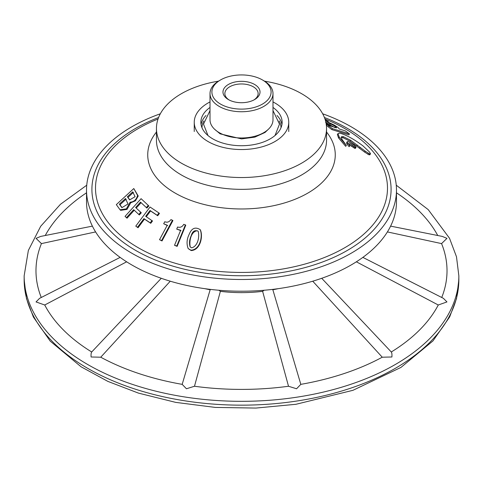 <?xml version="1.0" encoding="UTF-8"?>
<svg xmlns="http://www.w3.org/2000/svg" width="483" height="483" viewBox="0 0 483 483"><rect width="100%" height="100%" fill="white"/><g stroke="black" fill="none" stroke-linecap="round" stroke-linejoin="round"><path stroke-width="0.72" d="M396.483 192.814A205.523 118.655 180 0 1 437.755 235.511M362.866 257.385L443.412 298.337L446.962 301.929L438.274 304.996L356.357 261.81M390.614 226.129L442.265 236.41L446.962 238.361L441.571 243.601A205.523 118.655 180 0 1 441.734 297.486M438.274 304.996A205.523 118.655 180 0 1 391.284 351.992M391.26 352.004C391.852 352.566 392.069 354.22 391.906 356.985L382.252 357.209A205.523 118.655 180 0 1 300.818 384.353L296.556 388.767L288.514 386.255A205.523 118.655 180 0 1 194.486 386.255L186.444 388.767L182.182 384.353A205.523 118.655 180 0 1 100.748 357.209L91.094 356.985C90.931 354.232 91.148 352.572 91.74 352.004M91.716 351.992A205.523 118.655 180 0 1 44.726 304.996L36.038 301.929L39.588 298.337L120.134 257.385M41.266 297.486A205.523 118.655 180 0 1 41.429 243.601L36.038 238.361L40.735 236.41L92.386 226.129M45.245 235.511A205.523 118.655 180 0 1 86.517 192.814M441.571 243.601L387.396 231.925M321.714 278.299L365.613 324.769M382.252 357.209L312.743 281.203M278.123 288.683A101.508 58.606 180 0 1 272.853 289.764L300.818 384.353M272.853 289.764L272.321 289.432M264.068 290.265L262.619 291.346A101.508 58.606 180 0 1 220.381 291.346L194.486 386.255M288.514 386.255L262.619 291.346M220.381 291.346L218.932 290.265M210.679 289.432L210.147 289.764A101.508 58.606 180 0 1 204.877 288.683M182.182 384.353L210.147 289.764M170.257 281.203L100.748 357.209M117.387 324.769L161.286 278.299M126.643 261.81L44.726 304.996M95.604 231.925L41.429 243.601M322.68 113.789A154.983 89.476 180 0 1 351.087 126.739A154.983 89.476 180 0 1 396.483 190.012L396.483 201.737A154.983 89.476 180 0 1 300.806 284.402A154.983 89.476 180 0 1 131.913 265.01A154.983 89.476 180 0 1 86.517 201.737L86.517 190.012A154.983 89.476 180 0 1 160.32 113.789M396.483 190.012A154.983 89.476 180 0 1 241.5 279.488A154.983 89.476 180 0 1 86.517 190.012M330.094 126.16L328.488 125.652L327.927 126.624L331.797 129.577L348.889 134.878L349.457 133.918L345.303 130.899L339.356 129.009M326.393 125.429L328.066 126.377M120.038 209.773L120.672 210.334L126.981 209.411L130.742 202.769L135.433 200.837L138.229 196.02L133.797 188.545L116.331 204.617L120.038 209.773L126.365 208.855L130.108 202.208C133.906 201.918 136.399 199.66 137.601 195.434L133.797 188.545M200.173 229.636L200.415 229.98C203.228 236.567 200.312 250.14 191.171 250.556L188.189 248.588C186.414 243.969 186.746 239.2 189.191 234.285C191.66 228.169 195.325 226.624 200.173 229.642C203.005 236.229 200.065 249.814 190.906 250.2L188.189 248.588M176.724 229.123L180.648 230.276L174.526 245.304L177.134 246.366L185.762 225.193L183.763 224.317C182.26 226.919 180.201 227.819 177.581 227.01L176.724 229.123L181.004 230.663M159.523 239.683L162.01 240.957L172.914 220.61L170.982 219.566C169.225 222.029 167.154 222.748 164.769 221.721L163.683 223.75L167.263 225.235L159.523 239.683L161.594 240.552L172.497 220.2M163.683 223.75L167.692 225.652M135.777 226.116L138.047 227.741L144.483 219.113L150.756 223.309L152.501 220.979L145.679 216.299L150.02 210.485L157.204 215.303L158.943 212.967L150.038 207.008L135.777 226.116L137.504 227.264L143.94 218.636L150.249 222.856L151.988 220.526M146.228 216.776L150.563 210.968L157.706 215.75L159.45 213.42L158.943 212.967M126.425 217.676L133.67 209.682L139.333 214.965L141.296 212.798L135.626 207.521L140.505 202.136L146.886 208.082L148.842 205.921L141.084 198.676L125.043 216.378L127.029 218.201L134.274 210.214M136.23 208.046L141.108 202.667M348.72 144.012L349.789 143.777L349.137 144.652L354.751 148.335L355.259 148.438L355.995 147.218L354.57 145.468L348.708 141.797L347.845 141.537L347.156 142.147L349.77 145.848L348.75 143.711M346.504 143.028L347.192 141.688L346.504 143.028L347.12 144.248L349.106 146.705L349.843 145.866M337.997 133.58L337.375 134.516L338.565 137.945L345.689 146.337L346.359 145.492L341.753 139.013L341.741 136.611L343.479 136.731L350.7 140.318L365.263 151.203L369.628 153.938L370.497 153.703L369.386 151.891L362.95 145.854C354.788 139.726 347.488 135.602 341.046 133.495L339.567 133.169L337.997 133.58L339.205 137.051L346.359 145.492M341.113 137.516L342.858 137.649L350.072 141.229L364.605 152.079L368.97 154.808L369.857 154.717M264.545 81.174A85.05 49.103 180 0 1 301.64 93.714A85.05 49.103 180 0 1 326.55 128.436A85.05 49.103 180 0 1 241.5 177.539A85.05 49.103 180 0 1 156.45 128.436A85.05 49.103 180 0 1 218.455 81.174M342.858 137.649L343.479 136.731M350.072 141.229L350.7 140.318M364.605 152.079L365.263 151.203M367.756 154.192L368.414 153.328M368.97 154.808L369.628 153.938M369.809 154.832L370.509 153.848M338.565 137.945L339.205 137.051M341.3 137.244L341.451 136.87M326.49 125.489L327.045 124.511L330.052 126.123M326.079 123.932L327.045 124.511M331.797 129.577L332.376 128.623L349.457 133.918M328.488 125.652L332.376 128.623M339.295 128.973L337.985 127.452L334.345 125.103L326.593 121.402M326.037 123.044L331.718 126.413L336.657 127.832M335.111 127.711L329.847 124.813L330.36 123.811L325.542 122.32M329.847 124.813L326.888 123.672M336.542 127.904C336.579 127.138 334.52 125.779 330.36 123.811M328.144 122.048L328.349 121.601L325.264 119.935M325.482 120.672L328.349 121.601M349.106 146.705L349.77 145.848M351.654 146.132L352.306 145.256L355.41 147.466L355.995 147.218M349.789 143.777L352.306 145.256M141.296 212.798L135.626 207.521M148.842 205.921L141.084 198.676M146.313 207.587L148.275 205.426M138.76 214.464L140.722 212.303M150.756 223.309L150.249 222.856M150.563 210.968L150.02 210.485M157.706 215.75L157.204 215.303M138.047 227.741L137.504 227.264M144.483 219.113L143.94 218.636M162.01 240.957L161.594 240.552M177.134 246.366L176.796 245.986L185.418 224.812M174.526 245.304L176.796 245.986M191.685 247.827L190.133 246.904C189.064 243.263 189.421 239.538 191.202 235.728C192.427 231.266 194.752 229.769 198.175 231.236C199.684 236.441 198.018 246.215 191.685 247.827M190.284 247.079C189.016 241.947 190.676 231.363 197.342 230.747M130.742 202.769L130.108 202.208M132.722 191.854L127.367 196.78L129.637 199.896L135.083 196.708L132.722 191.854M133.374 192.439L128.019 197.372L127.367 196.78M125.489 198.513L119.355 204.158L121.897 207.666L127.995 203.995L125.489 198.513M126.141 199.099L120.007 204.744L119.355 204.158M120.007 204.744L121.927 207.509M128.019 197.372L129.661 199.739M272.992 101.925A47.249 27.277 180 0 1 274.912 102.976A47.249 27.277 180 0 1 288.749 122.265A47.249 27.277 180 0 1 241.5 149.543A47.249 27.277 180 0 1 194.251 122.265A47.249 27.277 180 0 1 210.008 101.925M272.992 107.437A40.632 23.462 180 0 1 282.132 122.265A40.632 23.462 180 0 1 241.5 145.727A40.632 23.462 180 0 1 200.868 122.265A40.632 23.462 180 0 1 210.008 107.437M229.105 99.969A16.633 9.6 180 0 1 224.867 93.563A16.633 9.6 180 0 1 229.739 86.771A16.633 9.6 180 0 1 253.261 86.771A16.633 9.6 180 0 1 258.133 93.563A16.633 9.6 180 0 1 253.895 99.969M254.595 84.459A18.523 10.692 180 0 1 254.595 99.583A18.523 10.692 180 0 1 228.405 99.583A18.523 10.692 180 0 1 228.405 84.459A18.523 10.692 180 0 1 254.595 84.459M263.766 80.709L262.432 79.937L263.766 80.703A31.492 18.179 180 0 1 263.766 80.709A31.492 18.179 180 0 1 272.992 93.563L272.992 119.796A31.492 18.179 180 0 1 241.5 137.975A31.492 18.179 180 0 1 210.008 119.796L210.008 93.563A31.492 18.179 180 0 1 219.234 80.709L220.568 79.937A29.602 17.092 180 0 1 262.432 79.937L262.432 79.937A29.602 17.092 180 0 1 262.432 104.105A29.602 17.092 180 0 1 220.568 104.105A29.602 17.092 180 0 1 220.568 79.937M272.992 93.563A31.492 18.179 180 0 1 241.5 111.742A31.492 18.179 180 0 1 210.008 93.563M458.85 279.669L456.526 298.585L449.661 316.957L432.979 340.901L400.962 367.412L352.934 390.318L295.964 404.289L255.918 408.069L215.37 407.429L175.727 402.381L138.38 393.09L107.866 381.389L81.078 366.796L50.232 341.137L33.375 317.029L26.48 298.621L24.15 279.669A217.35 125.483 180 0 0 241.5 405.159A217.35 125.483 180 0 0 458.85 279.669L458.85 275.841A217.35 125.483 180 0 1 241.5 401.325A217.35 125.483 180 0 1 24.15 275.841L28.364 250.423L40.699 226.267L60.441 204.303L86.747 185.194M324.419 117.508A149.591 86.366 180 0 1 347.277 128.321A149.591 86.366 180 0 1 340.074 254.354A149.591 86.366 180 0 1 122.73 241.898A149.591 86.366 180 0 1 158.581 117.508M324.962 118.993A145.987 84.284 180 0 1 344.729 128.544A145.987 84.284 180 0 1 338.468 251.148A145.987 84.284 180 0 1 126.848 240.323A145.987 84.284 180 0 1 158.038 118.993M326.55 132.04A93.768 54.138 180 0 1 241.5 208.97A93.768 54.138 180 0 1 156.45 132.04M326.55 128.436L326.55 140.239A85.05 49.103 180 0 1 241.5 189.342A85.05 49.103 180 0 1 156.45 140.239L156.45 128.436M356.702 145.92L357.342 145.027M359.491 148.142L360.137 147.255M347.12 144.248L347.772 143.379M352.825 147.031L353.484 146.162M353.816 147.78L354.474 146.91M354.751 148.335L355.41 147.466M281.003 127.772A39.503 22.804 0 0 0 279.168 120.955M203.832 120.955A39.503 22.804 0 0 0 201.997 127.772M281.939 124.578A40.632 23.462 0 0 0 277.031 115.509M205.969 115.509A40.632 23.462 0 0 0 201.061 124.578M458.85 275.841L456.489 256.769L449.51 238.252L428.204 209.61L396.253 185.194M362.159 321.104L391.393 352.107M120.841 321.104L91.607 352.107M24.15 279.669L24.15 275.841M355.349 148.378L356.001 147.508M288.749 131.527L288.749 122.265M194.251 131.527L194.251 122.265M214.476 129.13L220.115 133.845L241.554 138.893L254.813 137.142L265.058 132.439L268.512 129.142M275.02 135.53L279.488 124.119L272.992 110.589M207.98 135.53L203.512 124.119L210.008 110.589"/></g></svg>
